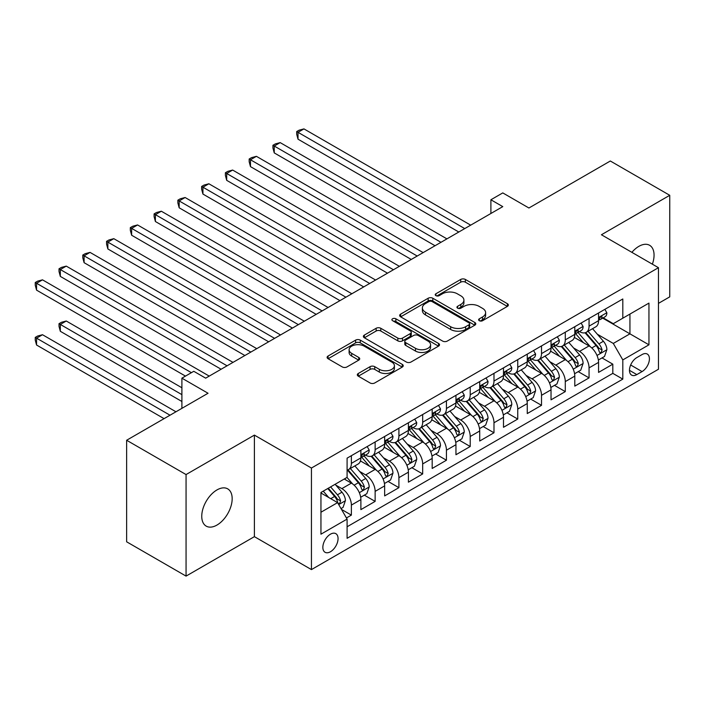 <?xml version="1.0" encoding="UTF-8"?>
<svg xmlns="http://www.w3.org/2000/svg" width="705" height="705" viewBox="0 0 705 705"><rect width="100%" height="100%" fill="white"/><g stroke="black" fill="none" stroke-linecap="round" stroke-linejoin="round"><path stroke-width="1.06" d="M479.312 320.704A2.309 1.331 0 0 0 482.581 320.704L507.371 306.393A3.296 1.903 0 0 0 508.331 305.045A3.296 1.903 0 0 0 507.371 303.696L465.371 279.453A3.296 1.903 0 0 0 460.709 279.453L435.919 293.765A2.309 1.331 0 0 0 435.241 294.708A2.309 1.331 0 0 0 435.919 295.651A2.309 1.331 0 0 0 439.18 295.651L442.396 293.8A10.557 6.098 0 0 1 457.325 293.8L460.823 295.818A10.557 6.098 0 0 1 463.916 300.127A10.557 6.098 0 0 1 460.823 304.437L457.615 306.287A2.309 1.331 0 0 0 456.937 307.23A2.309 1.331 0 0 0 457.615 308.173A2.309 1.331 0 0 0 460.885 308.173L464.093 306.322A10.557 6.098 0 0 1 479.021 306.322L482.52 308.341A10.557 6.098 0 0 1 485.613 312.659A10.557 6.098 0 0 1 482.52 316.968L479.312 318.819A2.309 1.331 0 0 0 478.633 319.762A2.309 1.331 0 0 0 479.312 320.704L479.312 318.819M216.964 525.066A21.511 12.417 120 0 0 231.011 506.102A21.511 12.417 120 0 0 227.715 488.865A21.511 12.417 120 0 0 216.964 489.931A21.511 12.417 120 0 0 202.908 508.887A21.511 12.417 120 0 0 206.204 526.124A21.511 12.417 120 0 0 216.964 525.066M652.363 264.172A21.511 12.417 120 0 0 649.605 245.287A21.511 12.417 120 0 0 638.853 246.353A21.511 12.417 120 0 0 631.874 252.346M330.451 551.751A10.76 6.213 120 0 0 337.483 542.277A10.76 6.213 120 0 0 335.836 533.659A10.76 6.213 120 0 0 330.451 534.187A10.76 6.213 120 0 0 323.428 543.67A10.76 6.213 120 0 0 325.075 552.288A10.76 6.213 120 0 0 330.451 551.751M358.29 373.474A3.296 1.903 0 0 0 357.32 374.813A3.296 1.903 0 0 0 358.29 376.162L370.072 382.965A3.296 1.903 0 0 0 374.734 382.965L402.264 367.076A3.296 1.903 0 0 0 403.234 365.728A3.296 1.903 0 0 0 402.264 364.379L360.273 340.136A3.296 1.903 0 0 0 355.602 340.136L328.072 356.025A3.296 1.903 0 0 0 327.111 357.373A3.296 1.903 0 0 0 328.072 358.722L342.304 366.935A3.296 1.903 0 0 0 346.975 366.935L358.757 360.132A3.296 1.903 0 0 0 359.717 358.792A3.296 1.903 0 0 0 358.757 357.444L351.698 353.364A8.83 5.094 0 0 1 349.107 349.759A8.83 5.094 0 0 1 354.562 345.053A8.83 5.094 0 0 1 364.177 346.164L391.821 362.123A8.83 5.094 0 0 1 394.412 365.728A8.83 5.094 0 0 1 388.957 370.433A8.83 5.094 0 0 1 379.343 369.332L374.734 366.671A3.296 1.903 0 0 0 370.072 366.671L358.29 373.474L358.29 376.162M658.461 303.37L669.75 296.858L669.75 195.303L610.327 161.004L528.917 208.001L502.78 192.906L490.891 199.771L502.78 206.627L205.666 378.162L193.787 371.297L181.899 378.162L181.899 408.354M186.058 474.562L186.058 576.108L254.399 536.655L254.399 435.108L186.058 474.562L126.636 440.255L208.046 393.258L181.899 378.162M254.399 435.108L311.443 468.041L658.461 267.697L658.461 369.244L311.443 569.596L311.443 468.041M669.75 195.303L601.418 234.756L658.461 267.697M442.625 341.079A3.296 1.903 0 0 0 447.287 341.079L474.817 325.181A3.296 1.903 0 0 0 475.787 323.833A3.296 1.903 0 0 0 474.817 322.485L432.826 298.241A3.296 1.903 0 0 0 428.164 298.241L400.634 314.139A3.296 1.903 0 0 0 399.664 315.479A3.296 1.903 0 0 0 400.634 316.827L442.625 341.079M393.505 321.198A2.309 1.331 0 0 1 395.849 321.524L395.849 318.783L438.545 343.432A3.296 1.903 0 0 1 439.506 344.78A3.296 1.903 0 0 1 438.545 346.129L411.015 362.017A3.296 1.903 0 0 1 406.344 362.017L364.353 337.774L364.353 335.078A3.296 1.903 0 0 0 363.383 336.426A3.296 1.903 0 0 0 364.353 337.774M364.353 335.078L376.135 328.283A3.296 1.903 0 0 1 380.797 328.283L397.832 338.109A3.296 1.903 0 0 0 402.493 338.109L410.31 333.597A3.296 1.903 0 0 0 411.279 332.249A3.296 1.903 0 0 0 410.31 330.909L392.579 320.669A2.309 1.331 0 0 1 391.91 319.726A2.309 1.331 0 0 1 393.328 318.493A2.309 1.331 0 0 1 395.849 318.783M186.058 576.108L126.636 541.801L126.636 440.255M346.437 517.963L351.372 515.117L341.511 509.415M335.897 485.181L341.863 488.627A13.448 7.764 60 0 1 351.372 505.097L360.881 499.607L360.881 509.627L375.139 501.387L364.326 495.148M359.665 471.46L365.631 474.906A13.448 7.764 60 0 1 375.139 491.376L384.648 485.886L384.648 495.906L398.907 487.666L388.094 481.427M383.432 457.739L389.398 461.185A13.448 7.764 60 0 1 398.907 477.646L408.415 472.165L408.415 482.176L422.674 473.945L411.861 467.706M407.199 444.018L413.165 447.463A13.448 7.764 60 0 1 422.674 463.925L432.183 458.435L432.183 468.455L446.441 460.224L435.628 453.976M430.966 430.297L436.941 433.734A13.448 7.764 60 0 1 446.441 450.204L455.95 444.714L455.95 454.734L470.217 446.503L459.396 440.255M454.743 416.567L460.709 420.013A13.448 7.764 60 0 1 470.217 436.483L479.717 430.993L479.717 441.013L493.985 432.782L483.163 426.534M478.51 402.846L484.476 406.291A13.448 7.764 60 0 1 493.985 422.762L503.493 417.272L503.493 427.292L517.752 419.052L506.939 412.813M502.277 389.125L508.243 392.57A13.448 7.764 60 0 1 517.752 409.041L527.261 403.551L527.261 413.562L541.519 405.331L530.706 399.092M526.045 375.404L532.011 378.849A13.448 7.764 60 0 1 541.519 395.311L551.028 389.83L551.028 399.841L565.287 391.61L554.474 385.362M549.812 361.683L555.778 365.128A13.448 7.764 60 0 1 565.287 381.59L574.795 376.1L574.795 386.12L589.054 377.889L589.054 367.869A13.448 7.764 -120 0 0 579.545 351.398L573.579 347.953M578.241 371.641L589.054 377.889M360.881 499.607A13.448 7.764 -120 0 0 351.372 483.137L344.243 479.021M384.648 485.886A13.448 7.764 -120 0 0 375.139 469.415L360.44 460.929M408.415 472.165A13.448 7.764 -120 0 0 398.907 455.694L384.207 447.208M432.183 458.435A13.448 7.764 -120 0 0 422.674 441.973L407.975 433.487M455.95 444.714A13.448 7.764 -120 0 0 446.441 428.252L431.742 419.766M479.717 430.993A13.448 7.764 -120 0 0 470.217 414.522L455.518 406.036M503.493 417.272A13.448 7.764 -120 0 0 493.985 400.801L479.285 392.315M527.261 403.551A13.448 7.764 -120 0 0 517.752 387.08L503.053 378.594M551.028 389.83A13.448 7.764 -120 0 0 541.519 373.359L526.82 364.873M574.795 376.1A13.448 7.764 -120 0 0 565.287 359.638L550.587 351.152M642.061 354.562L636.827 357.576A10.416 6.019 120 0 0 630.023 366.759A10.416 6.019 120 0 0 631.618 375.113A10.416 6.019 120 0 0 636.827 374.593L642.061 371.579A10.416 6.019 120 0 0 648.864 362.396A10.416 6.019 120 0 0 647.269 354.042A10.416 6.019 120 0 0 642.061 354.562M320.951 512.235L337.589 502.63L347.089 519.091L347.089 538.303L622.806 379.123L622.806 359.911L613.297 343.441L597.346 334.232M347.089 519.091L320.951 534.187L320.951 492.469L347.089 477.373L347.089 458.162L622.806 298.982L622.806 318.193L648.952 303.097L648.952 344.815L622.806 359.911M365.507 455.069L365.631 455.148A13.448 7.764 60 0 0 372.355 455.809L381.863 450.319A13.448 7.764 -120 0 0 384.648 444.168L384.648 436.483M389.275 441.348L389.398 441.418A13.448 7.764 60 0 0 396.122 442.088L405.631 436.598A13.448 7.764 -120 0 0 408.415 430.447L408.415 422.762M413.042 427.627L413.165 427.697A13.448 7.764 60 0 0 419.889 428.367L429.398 422.877A13.448 7.764 -120 0 0 432.183 416.726L432.183 409.032M436.809 413.906L436.941 413.976A13.448 7.764 60 0 0 443.656 414.646L453.165 409.156A13.448 7.764 -120 0 0 455.95 402.996L455.95 395.311M460.585 400.184L460.709 400.255A13.448 7.764 60 0 0 467.433 400.925L476.933 395.435A13.448 7.764 -120 0 0 479.717 389.275L479.717 381.59M484.353 386.463L484.476 386.534A13.448 7.764 60 0 0 491.2 387.195L500.709 381.705A13.448 7.764 -120 0 0 503.493 375.553L503.493 367.869M508.12 372.733L508.243 372.813A13.448 7.764 60 0 0 514.967 373.474L524.476 367.984A13.448 7.764 -120 0 0 527.261 361.832L527.261 354.148M531.887 359.012L532.011 359.083A13.448 7.764 60 0 0 538.735 359.753L548.243 354.262A13.448 7.764 -120 0 0 551.028 348.111L551.028 340.427M555.655 345.291L555.778 345.362A13.448 7.764 60 0 0 562.502 346.032L572.011 340.541A13.448 7.764 -120 0 0 574.795 334.382L574.795 326.697M347.089 526.776L612.821 373.359L612.821 364.168L598.563 372.399L598.563 362.379A13.448 7.764 -120 0 0 589.054 345.917L574.355 337.431M579.422 331.57L579.545 331.641A13.448 7.764 -120 0 0 586.269 332.311A13.448 7.764 -120 0 0 589.054 326.151L589.054 318.466M586.269 332.311L595.778 326.82A13.448 7.764 -120 0 0 598.563 320.66L598.563 312.976M351.372 455.694L351.372 463.379A13.448 7.764 60 0 1 348.587 469.53A13.448 7.764 60 0 1 347.089 470.076M348.587 469.53L358.096 464.049A13.448 7.764 -120 0 0 360.881 457.889L360.881 450.204M375.139 441.973L375.139 449.658A13.448 7.764 60 0 1 372.355 455.809M398.907 428.252L398.907 435.937A13.448 7.764 60 0 1 396.122 442.088M422.674 414.522L422.674 422.207A13.448 7.764 60 0 1 419.889 428.367M446.441 400.801L446.441 408.486A13.448 7.764 60 0 1 443.656 414.646M470.217 387.08L470.217 394.765A13.448 7.764 60 0 1 467.433 400.925M493.985 373.359L493.985 381.044A13.448 7.764 60 0 1 491.2 387.195M517.752 359.638L517.752 367.323A13.448 7.764 60 0 1 514.967 373.474M541.519 345.908L541.519 353.602A13.448 7.764 60 0 1 538.735 359.753M565.287 332.187L565.287 339.872A13.448 7.764 60 0 1 562.502 346.032M565.287 381.59L565.287 391.61M541.519 395.311L541.519 405.331M517.752 409.041L517.752 419.052M493.985 422.762L493.985 432.782M470.217 436.483L470.217 446.503M446.441 450.204L446.441 460.224M422.674 463.925L422.674 473.945M398.907 477.646L398.907 487.666M375.139 491.376L375.139 501.387M351.372 505.097L351.372 515.117M337.589 502.63L320.951 493.015M613.297 343.441L629.935 333.835L629.935 314.077L648.952 303.097M602.713 318.122L648.952 344.815M603.189 317.849L613.297 323.683L622.806 318.193M254.399 536.655L311.443 569.596M490.891 199.771L490.891 213.492M602.008 357.92L612.821 364.168M612.821 373.359L622.806 379.123M480.237 321.031L482.52 319.709A10.557 6.098 0 0 0 485.613 315.399L485.613 312.659M463.916 300.127L463.916 302.868A10.557 6.098 0 0 1 460.823 307.186L458.541 308.499M507.327 306.419L465.371 282.194A3.296 1.903 0 0 0 460.709 282.194L436.844 295.977M474.773 325.208L432.826 300.982A3.296 1.903 0 0 0 428.164 300.982L400.678 316.853M468.992 324.776A2.309 1.331 0 0 0 469.662 323.833A2.309 1.331 0 0 0 468.992 322.89L432.13 301.608A2.309 1.331 0 0 0 428.86 301.608L425.476 303.564A10.557 6.098 0 0 0 422.383 307.873A10.557 6.098 0 0 0 425.476 312.183L450.671 326.732A10.557 6.098 0 0 0 465.608 326.732L468.992 324.776L468.992 327.525A2.309 1.331 0 0 0 469.662 326.582L469.662 323.833M422.383 307.873L422.383 310.614A10.557 6.098 0 0 0 425.476 314.923L425.476 312.183M468.992 327.525L465.608 329.473A10.557 6.098 0 0 1 450.671 329.473L425.476 314.923M364.397 337.801L376.135 331.024L376.135 328.283M411.279 332.249L411.279 334.998A3.296 1.903 0 0 1 410.31 336.347L402.493 340.859A3.296 1.903 0 0 1 397.832 340.859L380.797 331.024A3.296 1.903 0 0 0 376.135 331.024M395.849 321.524L438.501 346.155M415.501 348.314A8.83 5.094 0 0 0 425.124 349.416A8.83 5.094 0 0 0 430.57 344.71A8.83 5.094 0 0 0 427.988 341.105L418.241 335.483A3.296 1.903 0 0 0 413.579 335.483L405.763 339.995A3.296 1.903 0 0 0 404.793 341.343A3.296 1.903 0 0 0 405.763 342.692L415.501 348.314L415.501 351.064A8.83 5.094 0 0 0 425.124 352.165A8.83 5.094 0 0 0 430.57 347.459L430.57 344.71M404.793 341.343L404.793 344.093A3.296 1.903 0 0 0 405.763 345.432L405.763 342.692M415.501 351.064L405.763 345.432M394.412 365.728L394.412 368.468A8.83 5.094 0 0 1 388.957 373.174A8.83 5.094 0 0 1 379.343 372.073L374.734 369.411A3.296 1.903 0 0 0 370.072 369.411L358.334 376.188M349.107 349.759L349.107 352.509A8.83 5.094 0 0 0 351.698 356.113L351.698 353.364M358.713 360.158L351.698 356.113M402.22 367.094L360.273 342.877A3.296 1.903 0 0 0 355.602 342.877L328.116 358.748M598.36 360.026L604.502 356.483L606.882 349.618A8.909 5.146 -120 0 0 603.409 341.255L592.553 328.68M590.376 346.781L577.968 332.407M583.317 342.595L576.108 334.258A21.344 12.32 -120 0 0 575.447 333.518M298.012 194.069L411.271 259.458L250.478 166.627L250.478 159.762L256.417 156.334L423.15 252.601M585.062 332.786L596.042 345.512A8.909 5.146 60 0 1 599.224 351.645L599.867 352.703L601.074 352.526L602.07 349.997A8.909 5.146 -120 0 0 598.898 343.864L588.04 331.288M585.705 332.584L597.505 346.252A4.538 2.617 60 0 1 598.651 348.023L602.07 349.997M604.864 309.345L606.882 312.844A8.909 5.146 60 0 1 605.04 316.783L600.519 319.391A8.909 5.146 -120 0 0 602.07 317.338L601.885 316.545M464.745 228.587L298.012 132.32L303.952 128.892L470.684 225.151M598.862 319.806L598.898 319.806A8.909 5.146 -120 0 0 600.519 319.391M600.924 316.677L602.07 317.338C601.515 315.999 600.563 316.545 599.224 318.986A8.909 5.146 60 0 1 598.563 320.255M458.805 232.015L298.012 139.185L298.012 132.32L296.699 131.562L299.079 130.196L303.952 128.892M298.012 139.185L296.699 134.311L296.699 131.562M574.593 373.747L580.735 370.204L583.114 363.339A8.909 5.146 -120 0 0 579.642 354.976L568.785 342.401M566.609 360.502L554.201 346.137M559.541 356.325L552.341 347.979A21.344 12.32 -120 0 0 551.68 347.239M274.245 207.799L387.494 273.179L226.702 180.348L226.702 173.492L232.65 170.055L399.382 266.323M561.295 346.516L572.275 359.233A8.909 5.146 60 0 1 575.447 365.366L576.1 366.424L577.307 366.256L578.303 363.718A8.909 5.146 -120 0 0 575.13 357.585L564.264 345.009M561.938 346.305L573.738 359.973A4.538 2.617 60 0 1 574.883 361.744L578.303 363.718M550.825 387.468L556.968 383.925L559.347 377.06A8.909 5.146 -120 0 0 555.875 368.697L545.018 356.122M542.841 374.232L530.424 359.858M535.774 370.046L528.574 361.7A21.344 12.32 -120 0 0 527.913 360.96M250.478 221.52L363.727 286.909L202.934 194.069L202.934 187.213L208.883 183.776L375.615 280.044M537.527 360.237L548.508 372.954A8.909 5.146 60 0 1 551.68 379.087L552.332 380.145L553.531 379.977L554.535 377.439A8.909 5.146 -120 0 0 551.363 371.306L540.497 358.73M538.171 360.026L549.971 373.694A4.538 2.617 60 0 1 551.116 375.465L554.535 377.439M527.058 401.198L533.2 397.646L535.58 390.781A8.909 5.146 -120 0 0 532.108 382.418L521.251 369.852M519.074 387.953L506.657 373.579M512.006 383.767L504.806 375.421A21.344 12.32 -120 0 0 504.146 374.681M226.702 235.241L339.96 300.63L179.167 207.799L179.167 200.934L185.107 197.506L351.848 293.765M513.751 373.958L524.74 386.675A8.909 5.146 60 0 1 527.913 392.808L528.565 393.866L529.763 393.698L530.768 391.169A8.909 5.146 -120 0 0 527.587 385.027L516.73 372.451M514.403 373.747L526.203 387.415A4.538 2.617 60 0 1 527.349 389.186L530.768 391.169M503.291 414.919L509.433 411.368L511.804 404.511A8.909 5.146 -120 0 0 508.34 396.148L497.474 383.573M495.307 401.674L482.89 387.301M488.239 397.488L481.039 389.151A21.344 12.32 -120 0 0 480.378 388.402M202.934 248.962L316.192 314.351L155.4 221.52L155.4 214.655L161.339 211.227L328.081 307.486M489.984 387.68L500.973 400.396A8.909 5.146 60 0 1 504.146 406.538L504.798 407.587L505.996 407.419L507.001 404.89A8.909 5.146 -120 0 0 503.819 398.748L492.962 386.181M490.636 387.477L502.436 401.136A4.538 2.617 60 0 1 503.582 402.916L507.001 404.89M581.096 323.066L583.114 326.565A8.909 5.146 60 0 1 581.273 330.504L576.752 333.113A8.909 5.146 -120 0 0 578.303 331.059L578.118 330.266M440.977 242.308L274.245 146.041L280.185 142.613L446.917 238.872M575.095 333.527L575.13 333.527A8.909 5.146 -120 0 0 576.752 333.113M577.157 330.398L578.303 331.059C577.748 329.72 576.796 330.266 575.447 332.707A8.909 5.146 60 0 1 574.795 333.976M435.038 245.737L274.245 152.906L274.245 146.041L272.932 145.292L275.311 143.917L280.185 142.613M274.245 152.906L272.932 148.032L272.932 145.292M557.329 336.787L559.347 340.286A8.909 5.146 60 0 1 557.496 344.225L552.984 346.834A8.909 5.146 -120 0 0 554.535 344.78L554.35 343.996M417.21 256.03L249.165 159.013L251.544 157.638L256.417 156.334M551.328 347.248L551.363 347.248A8.909 5.146 -120 0 0 552.984 346.834M553.39 344.119L554.535 344.78C553.971 343.441 553.028 343.987 551.68 346.428A8.909 5.146 60 0 1 551.028 347.697M250.478 166.627L249.165 161.753L249.165 159.013M533.553 350.508L535.58 354.007A8.909 5.146 60 0 1 533.729 357.946L529.217 360.555A8.909 5.146 -120 0 0 530.768 358.501L530.583 357.717M393.443 269.751L225.397 172.734L227.777 171.359L232.65 170.055M527.551 360.978L527.587 360.978A8.909 5.146 -120 0 0 529.217 360.555M529.614 357.84L530.768 358.501C530.204 357.162 529.252 357.708 527.913 360.149A8.909 5.146 60 0 1 527.261 361.418M226.702 180.348L225.397 175.475L225.397 172.734M509.786 364.229L511.804 367.728A8.909 5.146 60 0 1 509.962 371.676L505.45 374.276A8.909 5.146 -120 0 0 507.001 372.231L506.807 371.438M369.676 283.472L201.63 186.455L204.009 185.08L208.883 183.776M503.784 374.699L503.819 374.699A8.909 5.146 -120 0 0 505.45 374.276M505.846 371.561L507.001 372.231C506.437 370.883 505.485 371.438 504.146 373.87A8.909 5.146 60 0 1 503.493 375.139M202.934 194.069L201.63 189.204L201.63 186.455M479.523 428.64L485.666 425.089L488.036 418.232A8.909 5.146 -120 0 0 484.573 409.869L473.707 397.294M471.53 415.395L459.122 401.022M464.472 411.209L457.272 402.872A21.344 12.32 -120 0 0 456.602 402.123M179.167 262.683L292.425 328.072L131.632 235.241L131.632 228.376L137.572 224.948L304.313 321.216M466.216 401.401L477.206 414.117A8.909 5.146 60 0 1 480.378 420.259L481.022 421.317L482.229 421.141L483.233 418.611A8.909 5.146 -120 0 0 480.052 412.478L469.195 399.902M466.86 401.198L478.669 414.857A4.538 2.617 60 0 1 479.814 416.637L483.233 418.611M486.018 377.95L488.036 381.458A8.909 5.146 60 0 1 486.194 385.397L481.682 388.006A8.909 5.146 -120 0 0 483.233 385.952L483.04 385.159M345.908 297.193L177.863 200.176L180.242 198.81L185.107 197.506M480.017 388.42L480.052 388.42A8.909 5.146 -120 0 0 481.682 388.006M482.079 385.282L483.233 385.952C482.669 384.613 481.718 385.159 480.378 387.6A8.909 5.146 60 0 1 479.717 388.86M179.167 207.799L177.863 202.925L177.863 200.176M455.756 442.361L461.898 438.818L464.269 431.954A8.909 5.146 -120 0 0 460.806 423.59L449.94 411.015M447.763 429.116L435.355 414.751M440.704 424.93L433.496 416.593A21.344 12.32 -120 0 0 432.835 415.853M155.4 276.404L268.658 341.793L107.865 248.962L107.865 242.097L113.805 238.669L280.537 334.937M442.449 415.13L453.43 427.847A8.909 5.146 60 0 1 456.611 433.98L457.254 435.038L458.462 434.87L459.457 432.332A8.909 5.146 -120 0 0 456.285 426.199L445.428 413.623M443.092 414.919L454.901 428.587A4.538 2.617 60 0 1 456.038 430.358L459.457 432.332M462.251 391.68L464.269 395.179A8.909 5.146 60 0 1 462.427 399.118L457.906 401.727A8.909 5.146 -120 0 0 459.457 399.673L459.272 398.88M322.132 310.923L154.095 213.897L156.466 212.531L161.339 211.227M456.25 402.141L456.285 402.141A8.909 5.146 -120 0 0 457.906 401.727M458.312 399.012L459.457 399.673C458.902 398.334 457.95 398.88 456.611 401.321A8.909 5.146 60 0 1 455.95 402.59M155.4 221.52L154.095 216.647L154.095 213.897M431.98 456.082L438.122 452.539L440.502 445.675A8.909 5.146 -120 0 0 437.029 437.312L426.173 424.736M423.996 442.837L411.588 428.473M416.937 438.66L409.728 430.314A21.344 12.32 -120 0 0 409.067 429.574M131.632 290.134L244.891 355.523L84.098 262.683L84.098 255.827L90.037 252.39L256.77 348.658M418.682 428.851L429.662 441.568A8.909 5.146 60 0 1 432.844 447.701L433.487 448.759L434.694 448.591L435.69 446.053A8.909 5.146 -120 0 0 432.517 439.92L421.661 427.345M419.325 428.64L431.125 442.308A4.538 2.617 60 0 1 432.271 444.079L435.69 446.053M438.484 405.401L440.502 408.9A8.909 5.146 60 0 1 438.66 412.839L434.139 415.448A8.909 5.146 -120 0 0 435.69 413.394L435.505 412.601M298.365 324.644L130.328 227.627L132.699 226.252L137.572 224.948M432.482 415.862L432.517 415.862A8.909 5.146 -120 0 0 434.139 415.448M434.544 412.733L435.69 413.394C435.135 412.055 434.183 412.601 432.844 415.042A8.909 5.146 60 0 1 432.183 416.311M131.632 235.241L130.328 230.368L130.328 227.627M408.213 469.803L414.355 466.261L416.734 459.396A8.909 5.146 -120 0 0 413.262 451.033L402.405 438.466M400.228 456.567L387.82 442.194M393.17 452.381L385.961 444.035A21.344 12.32 -120 0 0 385.3 443.295M107.865 303.855L221.114 369.244L60.322 276.404L60.322 269.548L66.27 266.12L233.002 362.379M394.915 442.573L405.895 455.289A8.909 5.146 60 0 1 409.076 461.423L409.72 462.48L410.927 462.313L411.923 459.775A8.909 5.146 -120 0 0 408.75 453.641L397.884 441.066M395.558 442.361L407.358 456.029A4.538 2.617 60 0 1 408.503 457.801L411.923 459.775M414.716 419.123L416.734 422.621A8.909 5.146 60 0 1 414.892 426.56L410.372 429.169A8.909 5.146 -120 0 0 411.923 427.115L411.738 426.331M274.598 338.365L106.552 241.348L108.931 239.973L113.805 238.669M408.715 429.592L408.75 429.583A8.909 5.146 -120 0 0 410.372 429.169M410.777 426.454L411.923 427.115C411.368 425.776 410.416 426.322 409.076 428.763A8.909 5.146 60 0 1 408.415 430.032M107.865 248.962L106.552 244.089L106.552 241.348M384.445 483.533L390.588 479.982L392.967 473.125A8.909 5.146 -120 0 0 389.495 464.754L378.638 452.187M376.461 470.288L364.044 455.915M369.394 466.102L362.194 457.765A21.344 12.32 -120 0 0 361.533 457.016M84.098 317.576L185.468 376.1L36.554 290.134L36.554 283.269L42.503 279.841L209.235 376.1M371.147 456.294L382.128 469.01A8.909 5.146 60 0 1 385.3 475.144L385.952 476.201L387.16 476.034L388.155 473.504A8.909 5.146 -120 0 0 384.983 467.362L374.117 454.796M371.791 456.082L383.59 469.75A4.538 2.617 60 0 1 384.736 471.53L388.155 473.504M390.949 432.844L392.967 436.342A8.909 5.146 60 0 1 391.125 440.281L386.604 442.89A8.909 5.146 -120 0 0 388.155 440.837L387.97 440.052M250.83 352.086L82.785 255.069L85.164 253.694L90.037 252.39M384.948 443.313L384.983 443.313A8.909 5.146 -120 0 0 386.604 442.89M387.01 440.176L388.155 440.837C387.591 439.497 386.648 440.052 385.3 442.484A8.909 5.146 60 0 1 384.648 443.753M84.098 262.683L82.785 257.81L82.785 255.069M360.678 497.254L366.82 493.703L369.2 486.847A8.909 5.146 -120 0 0 365.728 478.483L354.871 465.908M352.694 484.009L347.01 477.426M345.626 479.823L344.701 478.757M181.899 387.768L66.27 321.004L60.322 324.441L60.322 331.297L181.899 401.489M347.371 470.015L358.36 482.731A8.909 5.146 60 0 1 361.533 488.873L362.185 489.922L363.383 489.755L364.388 487.226A8.909 5.146 -120 0 0 361.216 481.083L350.35 468.517M348.023 469.812L359.823 483.471A4.538 2.617 60 0 1 360.969 485.251L364.388 487.226M60.322 331.297L59.017 326.424L59.017 323.683L181.899 394.633M59.017 323.683L61.397 322.308L66.27 321.004M367.173 446.565L369.2 450.063A8.909 5.146 60 0 1 367.349 454.011L362.837 456.611A8.909 5.146 -120 0 0 364.388 454.566L364.203 453.773M227.063 365.807L59.017 268.79L61.397 267.415L66.27 266.12M361.171 457.034L361.216 457.034A8.909 5.146 -120 0 0 362.837 456.611M363.234 453.897L364.388 454.566C363.824 453.218 362.872 453.773 361.533 456.214A8.909 5.146 60 0 1 360.881 457.474M60.322 276.404L59.017 271.54L59.017 268.79M341.035 508.596L343.053 507.433L345.424 500.568A8.909 5.146 -120 0 0 341.96 492.205L335.122 484.291M328.742 497.518L323.234 491.147M321.859 493.544L320.951 492.487M175.959 411.782L42.503 334.725L36.554 338.162L36.554 345.018L164.071 418.647M327.755 488.539L334.593 496.461A8.909 5.146 60 0 1 337.765 502.595L338.418 503.652L339.616 503.476L340.621 500.947A8.909 5.146 -120 0 0 337.439 494.813L330.61 486.891M328.301 488.221L336.056 497.192A4.538 2.617 60 0 1 337.201 498.973L340.621 500.947M36.554 345.018L35.25 340.154L35.25 337.404L170.02 415.21M35.25 337.404L37.629 336.029L42.503 334.725M191.407 372.672L35.25 282.511L37.629 281.145L42.503 279.841M36.554 290.134L35.25 285.261L35.25 282.511M341.863 488.627L351.372 483.137M365.631 474.906L375.139 469.415M389.398 461.185L398.907 455.694M413.165 447.463L422.674 441.973M436.941 433.734L446.441 428.252M460.709 420.013L470.217 414.522M484.476 406.291L493.985 400.801M508.243 392.57L517.752 387.08M532.011 378.849L541.519 373.359M555.778 365.128L565.287 359.638M579.545 351.398L589.054 345.917M589.054 326.151L598.563 320.66M351.372 463.379L360.881 457.889M375.139 449.658L384.648 444.168M398.907 435.937L408.415 430.447M422.674 422.207L432.183 416.726M446.441 408.486L455.95 402.996M470.217 394.765L479.717 389.275M493.985 381.044L503.493 375.553M517.752 367.323L527.261 361.832M541.519 353.602L551.028 348.111M565.287 339.872L574.795 334.382M589.054 367.869L598.563 362.379M630.658 364.996L642.061 371.579M629.459 370.337L636.827 374.593M482.52 319.709L482.52 316.968M457.615 308.173L457.615 306.287M460.823 307.186L460.823 304.437M435.919 295.651L435.919 293.765M460.709 282.194L460.709 279.453M465.371 282.194L465.371 279.453M507.371 306.393L507.371 303.696M400.634 316.827L400.634 314.139M428.164 300.982L428.164 298.241M432.826 300.982L432.826 298.241M474.817 325.181L474.817 322.485M450.671 329.473L450.671 326.732M465.608 329.473L465.608 326.732M380.797 331.024L380.797 328.283M397.832 340.859L397.832 338.109M402.493 340.859L402.493 338.109M410.31 336.347L410.31 333.597M438.545 346.129L438.545 343.432M370.072 369.411L370.072 366.671M374.734 369.411L374.734 366.671M379.343 372.073L379.343 369.332M358.757 360.132L358.757 357.444M328.072 358.722L328.072 356.025M355.602 342.877L355.602 340.136M360.273 342.877L360.273 340.136M402.264 367.076L402.264 364.379M597.003 355.461L606.82 349.786M598.898 343.864L603.409 341.255M591.795 347.962L596.042 345.512M606.82 312.738L598.563 317.506M573.236 369.182L583.053 363.516M575.13 357.585L579.642 354.976M568.027 361.683L572.275 359.233M549.468 382.903L559.285 377.237M551.363 371.306L555.875 368.697M544.26 375.404L548.508 372.954M525.701 396.624L535.518 390.958M527.587 385.027L532.108 382.418M520.493 389.125L524.74 386.675M501.934 410.345L511.751 404.679M503.819 398.748L508.34 396.148M496.725 402.855L500.973 400.396M583.053 326.459L574.795 331.227M559.285 340.18L551.028 344.957M535.518 353.91L527.261 358.678M511.751 367.631L503.493 372.399M478.166 424.075L487.983 418.4M480.052 412.478L484.573 409.869M472.949 416.576L477.206 414.117M487.983 381.352L479.717 386.12M454.39 437.796L464.216 432.13M456.285 426.199L460.806 423.59M449.182 430.297L453.43 427.847M464.216 395.073L455.95 399.841M430.623 451.517L440.44 445.851M432.517 439.92L437.029 437.312M425.415 444.018L429.662 441.568M440.44 408.794L432.183 413.562M406.856 465.238L416.673 459.572M408.75 453.641L413.262 451.033M401.647 457.739L405.895 455.289M416.673 422.515L408.415 427.292M383.088 478.959L392.905 473.293M384.983 467.362L389.495 464.754M377.88 471.469L382.128 469.01M392.905 436.245L384.648 441.013M359.321 492.68L369.138 487.014M361.216 481.083L365.728 478.483M354.113 485.19L358.36 482.731M369.138 449.966L360.881 454.734M338.717 504.577L345.371 500.735M337.439 494.813L341.96 492.205M330.742 498.673L334.593 496.461"/></g></svg>
